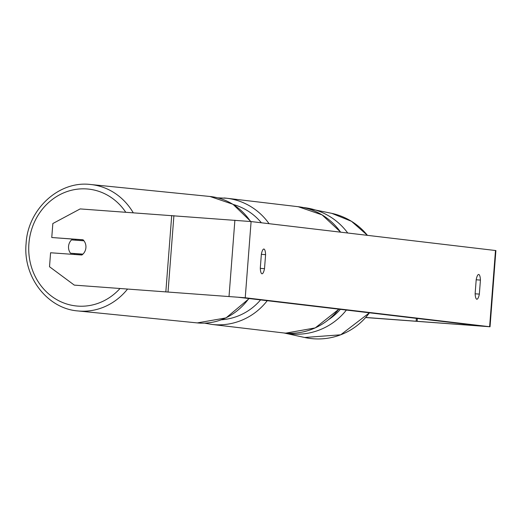<?xml version="1.0" encoding="UTF-8"?>
<svg xmlns="http://www.w3.org/2000/svg" width="522" height="522" viewBox="0 0 522 522"><rect width="100%" height="100%" fill="white"/><g stroke="black" fill="none" stroke-linecap="round" stroke-linejoin="round"><path stroke-width="0.78" d="M83.129 239.866L51.763 237.517L83.031 239.774A9.553 8.704 -84.3 0 1 85.915 247.643A9.553 8.704 -84.3 0 0 83.951 240.799L71.54 239.898A9.553 8.704 -84.3 0 0 68.545 246.391A9.553 8.704 -84.3 0 0 70.516 253.235L82.92 254.129A9.553 8.704 -84.3 0 0 85.915 247.643A9.553 8.704 -84.3 0 1 81.856 255.01L50.588 252.759L49.512 266.735L74.3 285.116L237.849 297.214L482.413 326.178L365.7 317.461M479.353 294.108A9.553 2.362 -85.8 0 1 476.854 299.236A9.553 2.362 -85.8 0 1 476.827 299.236A9.553 2.362 -85.8 0 1 475.131 293.612L476.208 279.59A9.553 2.362 -85.8 0 1 478.707 274.468A9.553 2.362 -85.8 0 1 480.429 280.092L479.353 294.108L475.137 293.795M261.992 273.796A9.553 2.362 94.2 0 0 262.011 273.796A9.553 2.362 94.2 0 0 264.51 268.673L265.594 254.651A9.553 2.362 94.2 0 0 263.871 249.027A9.553 2.362 94.2 0 0 261.372 254.155L260.289 268.171A9.553 2.362 94.2 0 0 261.992 273.796M260.302 268.36L264.51 268.673M51.763 237.517L52.839 223.533L80.166 208.917L251.095 221.563L495.9 250.567L490.034 326.765L365.635 317.539M74.3 285.116L245.236 297.762L490.034 326.765M261.359 254.338L265.594 254.651M476.194 279.779L480.429 280.092M76.14 239.363A9.553 8.704 -84.3 0 0 75.161 240.166M70.516 253.235L74.039 253.588A9.553 8.704 -84.3 0 0 74.848 254.508M74.039 253.588L82.822 254.227M369.426 312.795A63.534 63.351 102.3 0 1 304.665 337.493L340.709 334.798L369.439 312.795M284.04 332.977A63.534 63.351 -77.7 0 0 346.373 310.068M340.357 309.35A58.758 58.588 102.3 0 1 328.919 319.418M347.717 233.001A63.534 63.351 -77.7 0 0 303.256 207.521L331.796 213.354A63.534 63.351 102.3 0 1 367.436 235.337M251.095 221.563L245.236 297.762M495.489 250.501L489.623 326.7M416.367 318.355L416.138 321.304M417.346 318.472L417.124 321.382M171.712 215.527L165.846 291.726M173.904 215.684L168.038 291.889M234.887 220.212L229.027 296.418M250.553 221.504A63.534 57.903 -84.3 0 0 209.961 196.481L90.619 184.507A63.534 57.903 95.7 0 1 133.227 212.748M125.724 212.206A58.758 53.551 -84.3 0 0 67.945 191.267A58.758 53.551 -84.3 0 0 28.906 243.67A58.758 53.551 -84.3 0 0 59.599 301.148A58.758 53.551 -84.3 0 0 120.008 288.503M249.177 298.558L226.033 317.898L197.277 322.909A63.534 57.903 -84.3 0 0 248.818 298.512M127.564 289.051A63.534 57.903 95.7 0 1 77.935 310.942L197.277 322.909M267.231 300.698A63.534 61.563 96.8 0 1 214.314 324.671A63.534 61.563 96.8 0 1 211.717 324.416L204.624 323.144M211.717 324.416L283.25 332.892A63.534 61.563 -83.2 0 0 285.847 333.14A63.534 61.563 -83.2 0 0 338.765 309.168M340.598 232.16A63.534 61.563 -83.2 0 0 298.192 206.705L226.659 198.236A63.534 61.563 96.8 0 1 269.065 223.69M224.062 197.982A63.534 61.563 96.8 0 1 226.659 198.236L217.752 197.845M221.537 319.777A58.758 56.931 -83.2 0 0 260.569 299.909M261.378 222.783A58.758 56.931 -83.2 0 0 233.341 204.507M283.981 332.971L304.665 337.493M331.796 213.354L351.489 221.308L367.442 235.337M90.619 184.507C58.973 180.442 27.881 209.159 26.1 243.5C22.779 276.549 47.202 308.659 77.935 310.942M209.961 196.481L232.962 204.272L250.873 221.537M285.808 333.134L315.242 327.907L338.895 309.181M298.192 206.705L322.067 214.868L340.709 232.173"/></g></svg>
